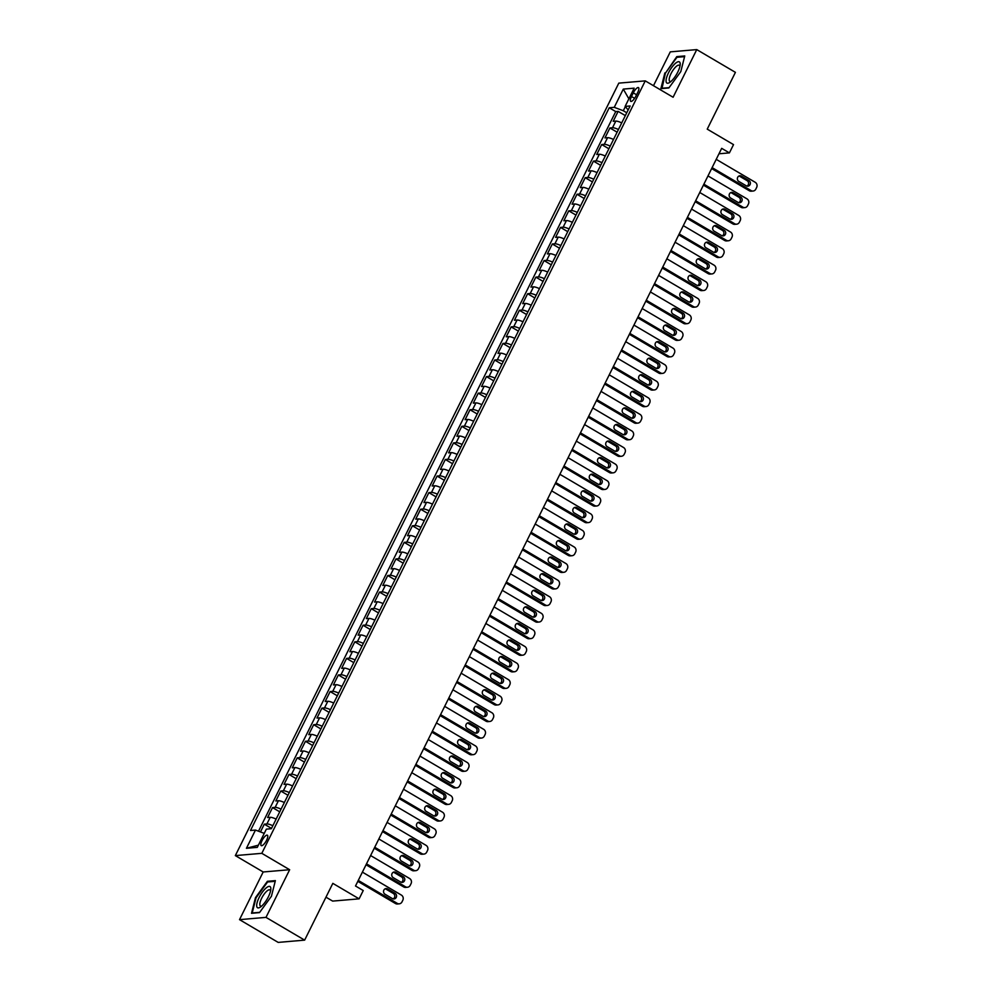 <?xml version="1.0" encoding="UTF-8"?>
<svg xmlns="http://www.w3.org/2000/svg" width="992" height="992" viewBox="0 0 992 992"><rect width="100%" height="100%" fill="white"/><g stroke="black" fill="none" stroke-linecap="round" stroke-linejoin="round"><path stroke-width="1.49" d="M266.6 840.224A6.051 1.922 -59.5 0 0 267.381 835.202A6.051 1.922 -59.5 0 0 262.024 840.621A6.051 1.922 -59.5 0 0 261.243 845.643A6.051 1.922 -59.5 0 0 266.6 840.224M325.971 897.177L332.655 901.096L359.116 898.839L363.233 890.543L355.508 885.992L721.68 148.341L729.405 152.892L733.522 144.609L707.234 129.134L735.419 72.354L696.756 49.6L670.282 51.869L653.48 85.709M239.518 919.646L278.182 942.4L304.643 940.131L265.992 917.377L289.652 869.724L261.814 853.331L235.34 855.6L263.178 871.98L239.518 919.646L265.992 917.377M261.814 853.331L645.259 80.873L618.797 83.13L235.34 855.6M621.736 122.872A7.564 1.575 -153.6 0 0 615.809 121.098L613.192 121.322L618.128 111.377L625.344 115.618M618.45 129.506A7.564 1.575 -153.6 0 0 612.51 127.732L609.906 127.956L617.111 132.196M609.906 127.956L604.971 137.9L607.575 137.677A7.564 1.575 -153.6 0 1 613.515 139.45M605.281 156.029A7.564 1.575 -153.6 0 0 599.354 154.256L596.738 154.479L601.673 144.534L608.89 148.775M597.06 172.608A7.564 1.575 -153.6 0 0 591.12 170.835L588.516 171.058L593.452 161.113L600.656 165.354M588.826 189.187A7.564 1.575 -153.6 0 0 582.887 187.414L580.283 187.637L585.218 177.68L592.422 181.933M580.593 205.753A7.564 1.575 -153.6 0 0 574.666 203.98L572.049 204.203L576.984 194.258L584.201 198.499M572.372 222.332A7.564 1.575 -153.6 0 0 566.432 220.559L563.828 220.782L568.763 210.837L575.968 215.078M564.138 238.911A7.564 1.575 -153.6 0 0 558.211 237.138L555.594 237.361L560.53 227.416L567.746 231.657M555.917 255.49A7.564 1.575 -153.6 0 0 549.977 253.716L547.373 253.94L552.308 243.995L559.513 248.236M547.683 272.068A7.564 1.575 -153.6 0 0 541.744 270.295L539.14 270.518L544.075 260.574L551.279 264.814M539.45 288.635A7.564 1.575 -153.6 0 0 533.522 286.862L530.906 287.085L535.841 277.14L543.058 281.393M531.228 305.214A7.564 1.575 -153.6 0 0 525.289 303.44L522.685 303.664L527.62 293.719L534.824 297.96M522.995 321.792A7.564 1.575 -153.6 0 0 517.068 320.019L514.451 320.242L519.386 310.298L526.603 314.538M514.774 338.371A7.564 1.575 -153.6 0 0 508.834 336.598L506.23 336.821L511.165 326.876L518.37 331.117M506.54 354.95A7.564 1.575 -153.6 0 0 500.613 353.177L497.996 353.4L502.932 343.455L510.136 347.696M498.306 371.516A7.564 1.575 -153.6 0 0 492.379 369.743L489.763 369.966L494.698 360.022L501.915 364.275M490.085 388.095A7.564 1.575 -153.6 0 0 484.146 386.322L481.542 386.545L486.477 376.6L493.681 380.841M481.852 404.674A7.564 1.575 -153.6 0 0 475.924 402.901L473.308 403.124L478.243 393.179L485.46 397.42M473.63 421.253A7.564 1.575 -153.6 0 0 467.691 419.48L465.087 419.703L470.022 409.758L477.226 413.999M465.397 437.832A7.564 1.575 -153.6 0 0 459.47 436.058L456.853 436.282L461.788 426.337L468.993 430.578M457.163 454.41A7.564 1.575 -153.6 0 0 451.236 452.625L448.62 452.86L453.555 442.903L460.772 447.156M448.942 470.977A7.564 1.575 -153.6 0 0 443.002 469.204L440.398 469.427L445.334 459.482L452.538 463.723M440.708 487.556A7.564 1.575 -153.6 0 0 434.781 485.782L432.165 486.006L437.1 476.061L444.317 480.302M432.487 504.134A7.564 1.575 -153.6 0 0 426.548 502.361L423.944 502.584L428.879 492.64L436.083 496.88M424.254 520.713A7.564 1.575 -153.6 0 0 418.326 518.94L415.71 519.163L420.645 509.218L427.85 513.459M416.02 537.292A7.564 1.575 -153.6 0 0 410.093 535.519L407.476 535.742L412.424 525.785L419.628 530.038M407.799 553.858A7.564 1.575 -153.6 0 0 401.859 552.085L399.255 552.308L404.19 542.364L411.395 546.604M399.565 570.437A7.564 1.575 -153.6 0 0 393.638 568.664L391.022 568.887L395.957 558.942L403.174 563.183M391.344 587.016A7.564 1.575 -153.6 0 0 385.404 585.243L382.8 585.466L387.736 575.521L394.94 579.762M383.11 603.595A7.564 1.575 -153.6 0 0 377.183 601.822L374.567 602.045L379.502 592.1L386.706 596.341M374.877 620.174A7.564 1.575 -153.6 0 0 368.95 618.4L366.333 618.624L371.281 608.679L378.485 612.92M366.656 636.74A7.564 1.575 -153.6 0 0 360.716 634.967L358.112 635.19L363.047 625.245L370.252 629.498M358.422 653.319A7.564 1.575 -153.6 0 0 352.495 651.546L349.878 651.769L354.814 641.824L362.03 646.065M350.201 669.898A7.564 1.575 -153.6 0 0 344.261 668.124L341.657 668.348L346.592 658.403L353.797 662.644M341.967 686.476A7.564 1.575 -153.6 0 0 336.04 684.703L333.424 684.926L338.359 674.982L345.563 679.222M333.734 703.055A7.564 1.575 -153.6 0 0 327.806 701.282L325.19 701.505L330.138 691.56L337.342 695.801M325.512 719.622A7.564 1.575 -153.6 0 0 319.573 717.848L316.969 718.072L321.904 708.127L329.108 712.38M317.279 736.2A7.564 1.575 -153.6 0 0 311.352 734.427L308.735 734.65L313.67 724.706L320.887 728.946M309.058 752.779A7.564 1.575 -153.6 0 0 303.118 751.006L300.514 751.229L305.449 741.284L312.654 745.525M300.824 769.358A7.564 1.575 -153.6 0 0 294.897 767.585L292.28 767.808L297.216 757.863L304.42 762.104M292.59 785.937A7.564 1.575 -153.6 0 0 286.663 784.164L284.047 784.387L288.994 774.442L296.199 778.683M284.369 802.516A7.564 1.575 -153.6 0 0 278.43 800.742L275.826 800.966L280.761 791.008L287.965 795.262M276.136 819.082A7.564 1.575 -153.6 0 0 270.208 817.309L267.592 817.532L272.527 807.587L279.744 811.828M633.293 92.851L631.482 96.497A5.865 1.86 -59.5 0 0 630.726 101.358A5.865 1.86 -59.5 0 0 635.922 96.112L637.732 92.467A5.865 1.86 -59.5 0 0 638.488 87.606A5.865 1.86 -59.5 0 0 633.293 92.851L636.579 94.786M625.332 106.64L623.298 110.732L614.246 107.334L609.237 107.756L250.48 830.49L255.477 830.068L246.425 848.296L257.3 847.366L266.352 829.138L271.362 828.704L630.131 105.97L625.121 106.404L628.159 109.951M614.246 107.334L623.298 89.094L634.173 88.164L625.121 106.404M618.128 111.377L615.734 111.588L258.515 831.209M272.85 825.716A7.564 1.575 26.4 0 0 266.91 823.943L264.306 824.166L260.45 831.928M272.527 807.587L275.144 807.364A7.564 1.575 26.4 0 1 281.071 809.137M280.761 791.008L283.377 790.785A7.564 1.575 26.4 0 1 289.304 792.558M288.994 774.442L291.598 774.219A7.564 1.575 26.4 0 1 297.538 775.992M297.216 757.863L299.832 757.64A7.564 1.575 26.4 0 1 305.759 759.413M305.449 741.284L308.053 741.061A7.564 1.575 26.4 0 1 313.993 742.834M313.67 724.706L316.287 724.482A7.564 1.575 26.4 0 1 322.214 726.256M321.904 708.127L324.508 707.904A7.564 1.575 26.4 0 1 330.448 709.677M330.138 691.56L332.742 691.337A7.564 1.575 26.4 0 1 338.681 693.11M338.359 674.982L340.975 674.758A7.564 1.575 26.4 0 1 346.902 676.532M346.592 658.403L349.196 658.18A7.564 1.575 26.4 0 1 355.136 659.953M354.814 641.824L357.43 641.601A7.564 1.575 26.4 0 1 363.357 643.374M363.047 625.245L365.651 625.022A7.564 1.575 26.4 0 1 371.591 626.795M371.281 608.679L373.885 608.456A7.564 1.575 26.4 0 1 379.824 610.229M379.502 592.1L382.118 591.877A7.564 1.575 26.4 0 1 388.046 593.65M387.736 575.521L390.34 575.298A7.564 1.575 26.4 0 1 396.279 577.071M395.957 558.942L398.573 558.719A7.564 1.575 26.4 0 1 404.5 560.492M404.19 542.364L406.794 542.14A7.564 1.575 26.4 0 1 412.734 543.914M412.424 525.785L415.028 525.562A7.564 1.575 26.4 0 1 420.968 527.335M420.645 509.218L423.262 508.995A7.564 1.575 26.4 0 1 429.189 510.768M428.879 492.64L431.483 492.416A7.564 1.575 26.4 0 1 437.422 494.19M437.1 476.061L439.716 475.838A7.564 1.575 26.4 0 1 445.644 477.611M445.334 459.482L447.938 459.259A7.564 1.575 26.4 0 1 453.877 461.032M453.555 442.903L456.171 442.68A7.564 1.575 26.4 0 1 462.111 444.453M461.788 426.337L464.405 426.114A7.564 1.575 26.4 0 1 470.332 427.887M470.022 409.758L472.626 409.535A7.564 1.575 26.4 0 1 478.566 411.308M478.243 393.179L480.86 392.956A7.564 1.575 26.4 0 1 486.787 394.729M486.477 376.6L489.081 376.377A7.564 1.575 26.4 0 1 495.02 378.15M494.698 360.022L497.314 359.798A7.564 1.575 26.4 0 1 503.254 361.572M502.932 343.455L505.548 343.232A7.564 1.575 26.4 0 1 511.475 345.005M511.165 326.876L513.769 326.653A7.564 1.575 26.4 0 1 519.709 328.426M519.386 310.298L522.003 310.074A7.564 1.575 26.4 0 1 527.93 311.848M527.62 293.719L530.224 293.496A7.564 1.575 26.4 0 1 536.164 295.269M535.841 277.14L538.458 276.917A7.564 1.575 26.4 0 1 544.397 278.69M544.075 260.574L546.691 260.35A7.564 1.575 26.4 0 1 552.618 262.124M552.308 243.995L554.912 243.772A7.564 1.575 26.4 0 1 560.852 245.545M560.53 227.416L563.146 227.193A7.564 1.575 26.4 0 1 569.073 228.966M568.763 210.837L571.367 210.614A7.564 1.575 26.4 0 1 577.307 212.387M576.984 194.258L579.601 194.035A7.564 1.575 26.4 0 1 585.54 195.808M585.218 177.68L587.834 177.456A7.564 1.575 26.4 0 1 593.762 179.23M593.452 161.113L596.056 160.89A7.564 1.575 26.4 0 1 601.995 162.663M601.673 144.534L604.289 144.311A7.564 1.575 26.4 0 1 610.216 146.084M626.758 112.766L623.298 110.732M359.116 898.839L332.828 883.364L304.643 940.131M645.259 80.873L673.097 97.253L696.756 49.6M718.977 153.785L729.405 152.892M615.734 111.588L609.237 107.756M264.306 824.166L271.51 828.407M255.477 830.068L264.256 833.367M628.878 98.828L623.298 89.094M246.425 848.296L258.404 845.159M664.851 72.962L660.895 88.623L668.868 87.941L680.797 71.598L684.753 55.949L676.78 56.631L665.372 73.272M289.652 869.724L263.178 871.98M259.495 912.615L271.424 896.272L275.379 880.623L267.406 881.305L255.477 897.636L251.522 913.297L259.495 912.615M677.796 57.226L676.78 56.631M268.423 881.9L267.406 881.305M716.224 159.34L755.21 182.292A3.782 3.497 85.1 0 1 756.66 187.426L755.842 189.088A3.782 3.497 85.1 0 1 751.093 190.588L712.107 167.623M711.636 168.566L749.307 190.737L751.093 190.588M748.898 180.507A3.026 2.802 -94.9 0 1 747.844 186.174A3.026 2.802 -94.9 0 1 746.269 185.814L738.854 181.449A3.026 2.802 -94.9 0 1 739.908 175.77A3.026 2.802 -94.9 0 1 741.483 176.142L748.898 180.507L747.112 180.668A3.026 2.802 -94.9 0 1 746.939 186.099M739.028 176.006A3.026 2.802 -94.9 0 1 739.697 176.291L747.112 180.668M753.064 191.034L751.279 191.196A3.782 3.497 -94.9 0 1 749.307 190.737M677.784 72.069A12.301 3.906 -59.5 0 0 680.165 64.976A12.301 3.906 -59.5 0 0 676.47 62.546A12.301 3.906 -59.5 0 0 668.484 72.862A12.301 3.906 -59.5 0 0 669.997 82.249A12.301 3.906 -59.5 0 0 677.784 72.069M679.892 66.514A9.312 2.951 -59.5 0 0 679.272 65.274A9.312 2.951 -59.5 0 0 671.026 73.594A9.312 2.951 -59.5 0 0 669.823 81.319A9.312 2.951 -59.5 0 0 671.212 81.257M661.974 88.524L665.409 73.123L676.966 57.3L684.579 56.643M669.079 87.656L661.577 88.288M270.717 887.617A12.301 3.906 -59.5 0 0 262.409 892.093A12.301 3.906 -59.5 0 0 256.804 906.676A12.301 3.906 -59.5 0 0 260.623 906.924A12.301 3.906 -59.5 0 0 270.791 889.65A12.301 3.906 -59.5 0 0 270.717 887.617M270.518 891.188A9.312 2.951 -59.5 0 0 270.432 890.754A9.312 2.951 -59.5 0 0 269.898 889.948A9.312 2.951 -59.5 0 0 263.364 895.28A9.312 2.951 -59.5 0 0 259.904 905.188A9.312 2.951 -59.5 0 0 260.45 905.994A9.312 2.951 -59.5 0 0 261.838 905.932M259.706 912.33L252.204 912.975L256.035 897.797L267.592 881.975L275.206 881.318M707.99 175.919L746.988 198.871A3.782 3.497 85.1 0 1 748.427 204.005L747.608 205.666A3.782 3.497 85.1 0 1 742.872 207.154L703.874 184.202M703.415 185.132L741.086 207.316L742.872 207.154M740.677 197.086A3.026 2.802 -94.9 0 1 739.623 202.752A3.026 2.802 -94.9 0 1 738.048 202.393L730.62 198.016A3.026 2.802 -94.9 0 1 731.674 192.349A3.026 2.802 -94.9 0 1 733.249 192.721L740.677 197.086L738.891 197.234A3.026 2.802 -94.9 0 1 738.705 202.666M730.794 192.584A3.026 2.802 -94.9 0 1 731.464 192.87L738.891 197.234M744.843 207.613L743.045 207.762A3.782 3.497 -94.9 0 1 741.086 207.316M699.757 192.498L738.755 215.45A3.782 3.497 85.1 0 1 740.206 220.584L739.375 222.245A3.782 3.497 85.1 0 1 734.638 223.733L695.652 200.781M695.181 201.711L732.852 223.894L734.638 223.733M732.443 213.664A3.026 2.802 -94.9 0 1 731.389 219.331A3.026 2.802 -94.9 0 1 729.814 218.972L722.387 214.594A3.026 2.802 -94.9 0 1 723.453 208.928A3.026 2.802 -94.9 0 1 725.028 209.287L732.443 213.664L730.658 213.813A3.026 2.802 -94.9 0 1 730.484 219.244M722.573 209.163A3.026 2.802 -94.9 0 1 723.23 209.448L730.658 213.813M736.61 224.192L734.824 224.341A3.782 3.497 -94.9 0 1 732.852 223.894M691.536 209.064L730.521 232.029A3.782 3.497 85.1 0 1 731.972 237.162L731.154 238.812A3.782 3.497 85.1 0 1 726.417 240.312L687.419 217.36M686.96 218.29L724.619 240.461L726.417 240.312M724.222 230.243A3.026 2.802 -94.9 0 1 723.156 235.91A3.026 2.802 -94.9 0 1 721.581 235.538L714.166 231.173A3.026 2.802 -94.9 0 1 715.22 225.506A3.026 2.802 -94.9 0 1 716.794 225.866L724.222 230.243L722.424 230.392A3.026 2.802 -94.9 0 1 722.25 235.823M714.339 225.742A3.026 2.802 -94.9 0 1 715.009 226.027L722.424 230.392M728.376 240.771L726.59 240.92A3.782 3.497 -94.9 0 1 724.619 240.461M683.302 225.643L722.3 248.595A3.782 3.497 85.1 0 1 723.738 253.741L722.92 255.39A3.782 3.497 85.1 0 1 718.183 256.891L679.185 233.938M678.726 234.868L716.398 257.04L718.183 256.891M715.988 246.81A3.026 2.802 -94.9 0 1 714.934 252.489A3.026 2.802 -94.9 0 1 713.36 252.117L705.932 247.752A3.026 2.802 -94.9 0 1 706.986 242.085A3.026 2.802 -94.9 0 1 708.561 242.445L715.988 246.81L714.203 246.971A3.026 2.802 -94.9 0 1 714.029 252.402M706.106 242.321A3.026 2.802 -94.9 0 1 706.775 242.594L714.203 246.971M720.155 257.35L718.357 257.498A3.782 3.497 -94.9 0 1 716.398 257.04M675.081 242.222L714.066 265.174A3.782 3.497 85.1 0 1 715.517 270.308L714.699 271.969A3.782 3.497 85.1 0 1 709.95 273.47L670.964 250.505M670.493 251.447L708.164 273.618L709.95 273.47M707.755 263.388A3.026 2.802 -94.9 0 1 706.701 269.055A3.026 2.802 -94.9 0 1 705.126 268.696L697.711 264.331A3.026 2.802 -94.9 0 1 698.765 258.652A3.026 2.802 -94.9 0 1 700.34 259.024L707.755 263.388L705.969 263.55A3.026 2.802 -94.9 0 1 705.796 268.981M697.884 258.887A3.026 2.802 -94.9 0 1 698.554 259.172L705.969 263.55M711.921 273.916L710.136 274.077A3.782 3.497 -94.9 0 1 708.164 273.618M666.847 258.8L705.845 281.753A3.782 3.497 85.1 0 1 707.284 286.886L706.465 288.548A3.782 3.497 85.1 0 1 701.728 290.036L662.73 267.084M662.272 268.026L699.943 290.197L701.728 290.036M699.534 279.967A3.026 2.802 -94.9 0 1 698.48 285.634A3.026 2.802 -94.9 0 1 696.905 285.274L689.477 280.897A3.026 2.802 -94.9 0 1 690.531 275.23A3.026 2.802 -94.9 0 1 692.106 275.602L699.534 279.967L697.748 280.116A3.026 2.802 -94.9 0 1 697.562 285.56M689.651 275.466A3.026 2.802 -94.9 0 1 690.32 275.751L697.748 280.116M703.7 290.495L701.902 290.644A3.782 3.497 -94.9 0 1 699.943 290.197M658.614 275.379L697.612 298.332A3.782 3.497 85.1 0 1 699.062 303.465L698.232 305.127A3.782 3.497 85.1 0 1 693.495 306.615L654.509 283.662M654.038 284.592L691.709 306.776L693.495 306.615M691.3 296.546A3.026 2.802 -94.9 0 1 690.246 302.213A3.026 2.802 -94.9 0 1 688.671 301.853L681.244 297.476A3.026 2.802 -94.9 0 1 682.31 291.809A3.026 2.802 -94.9 0 1 683.885 292.169L691.3 296.546L689.514 296.695A3.026 2.802 -94.9 0 1 689.341 302.126M681.43 292.045A3.026 2.802 -94.9 0 1 682.087 292.33L689.514 296.695M695.466 307.074L693.681 307.222A3.782 3.497 -94.9 0 1 691.709 306.776M650.392 291.946L689.378 314.91A3.782 3.497 85.1 0 1 690.829 320.044L690.01 321.706A3.782 3.497 85.1 0 1 685.274 323.194L646.276 300.241M645.817 301.171L683.476 323.342L685.274 323.194M683.079 313.125A3.026 2.802 -94.9 0 1 682.012 318.792A3.026 2.802 -94.9 0 1 680.438 318.42L673.022 314.055A3.026 2.802 -94.9 0 1 674.076 308.388A3.026 2.802 -94.9 0 1 675.651 308.748L683.079 313.125L681.281 313.274A3.026 2.802 -94.9 0 1 681.107 318.705M673.196 308.624A3.026 2.802 -94.9 0 1 673.866 308.909L681.281 313.274M687.233 323.652L685.447 323.801A3.782 3.497 -94.9 0 1 683.476 323.342M642.159 308.524L681.157 331.477A3.782 3.497 85.1 0 1 682.595 336.623L681.777 338.272A3.782 3.497 85.1 0 1 677.04 339.772L638.042 316.82M637.583 317.75L675.254 339.921L677.04 339.772M674.845 329.691A3.026 2.802 -94.9 0 1 673.791 335.37A3.026 2.802 -94.9 0 1 672.216 334.998L664.789 330.634A3.026 2.802 -94.9 0 1 665.855 324.967A3.026 2.802 -94.9 0 1 667.418 325.326L674.845 329.691L673.06 329.852A3.026 2.802 -94.9 0 1 672.886 335.284M664.962 325.202A3.026 2.802 -94.9 0 1 665.632 325.475L673.06 329.852M679.012 340.231L677.214 340.38A3.782 3.497 -94.9 0 1 675.254 339.921M633.938 325.103L672.923 348.056A3.782 3.497 85.1 0 1 674.374 353.189L673.556 354.851A3.782 3.497 85.1 0 1 668.806 356.351L629.821 333.399M629.35 334.329L667.021 356.5L668.806 356.351M666.624 346.27A3.026 2.802 -94.9 0 1 665.558 351.937A3.026 2.802 -94.9 0 1 663.983 351.577L656.568 347.212A3.026 2.802 -94.9 0 1 657.622 341.546A3.026 2.802 -94.9 0 1 659.196 341.905L666.624 346.27L664.826 346.431A3.026 2.802 -94.9 0 1 664.652 351.862M656.741 341.781A3.026 2.802 -94.9 0 1 657.411 342.054L664.826 346.431M670.778 356.798L668.992 356.959A3.782 3.497 -94.9 0 1 667.021 356.5M625.704 341.682L664.702 364.634A3.782 3.497 85.1 0 1 666.14 369.768L665.322 371.43A3.782 3.497 85.1 0 1 660.585 372.918L621.587 349.965M621.128 350.908L658.8 373.079L660.585 372.918M658.39 362.849A3.026 2.802 -94.9 0 1 657.336 368.516A3.026 2.802 -94.9 0 1 655.762 368.156L648.334 363.779A3.026 2.802 -94.9 0 1 649.388 358.112A3.026 2.802 -94.9 0 1 650.963 358.484L658.39 362.849L656.605 362.998A3.026 2.802 -94.9 0 1 656.419 368.441M648.508 358.348A3.026 2.802 -94.9 0 1 649.177 358.633L656.605 362.998M662.557 373.376L660.759 373.538A3.782 3.497 -94.9 0 1 658.8 373.079M617.47 358.261L656.468 381.213A3.782 3.497 85.1 0 1 657.919 386.347L657.088 388.008A3.782 3.497 85.1 0 1 652.352 389.496L613.366 366.544M612.895 367.474L650.566 389.658L652.352 389.496M650.157 379.428A3.026 2.802 -94.9 0 1 649.103 385.094A3.026 2.802 -94.9 0 1 647.528 384.735L640.1 380.358A3.026 2.802 -94.9 0 1 641.167 374.691A3.026 2.802 -94.9 0 1 642.742 375.063L650.157 379.428L648.371 379.576A3.026 2.802 -94.9 0 1 648.198 385.008M640.286 374.926A3.026 2.802 -94.9 0 1 640.944 375.212L648.371 379.576M654.323 389.955L652.538 390.104A3.782 3.497 -94.9 0 1 650.566 389.658M609.249 374.84L648.235 397.792A3.782 3.497 85.1 0 1 649.686 402.926L648.867 404.587A3.782 3.497 85.1 0 1 644.13 406.075L605.132 383.123M604.674 384.053L642.332 406.224L644.13 406.075M641.936 396.006A3.026 2.802 -94.9 0 1 640.869 401.673A3.026 2.802 -94.9 0 1 639.294 401.301L631.879 396.936A3.026 2.802 -94.9 0 1 632.933 391.27A3.026 2.802 -94.9 0 1 634.508 391.629L641.936 396.006L640.138 396.155A3.026 2.802 -94.9 0 1 639.964 401.586M632.053 391.505A3.026 2.802 -94.9 0 1 632.722 391.79L640.138 396.155M646.09 406.534L644.304 406.683A3.782 3.497 -94.9 0 1 642.332 406.224M601.016 391.406L640.014 414.371A3.782 3.497 85.1 0 1 641.452 419.504L640.634 421.154A3.782 3.497 85.1 0 1 635.897 422.654L596.899 399.702M596.44 400.632L634.111 422.803L635.897 422.654M633.702 412.585A3.026 2.802 -94.9 0 1 632.648 418.252A3.026 2.802 -94.9 0 1 631.073 417.88L623.646 413.515A3.026 2.802 -94.9 0 1 624.712 407.848A3.026 2.802 -94.9 0 1 626.274 408.208L633.702 412.585L631.916 412.734A3.026 2.802 -94.9 0 1 631.743 418.165M623.819 408.084A3.026 2.802 -94.9 0 1 624.489 408.357L631.916 412.734M637.868 423.113L636.07 423.262A3.782 3.497 -94.9 0 1 634.111 422.803M592.794 407.985L631.78 430.937A3.782 3.497 85.1 0 1 633.231 436.083L632.412 437.732A3.782 3.497 85.1 0 1 627.663 439.233L588.678 416.28M588.206 417.21L625.878 439.382L627.663 439.233M625.481 429.152A3.026 2.802 -94.9 0 1 624.414 434.818A3.026 2.802 -94.9 0 1 622.84 434.459L615.424 430.094A3.026 2.802 -94.9 0 1 616.478 424.427A3.026 2.802 -94.9 0 1 618.053 424.787L625.481 429.152L623.683 429.313A3.026 2.802 -94.9 0 1 623.509 434.744M615.598 424.663A3.026 2.802 -94.9 0 1 616.268 424.936L623.683 429.313M629.635 439.679L627.849 439.84A3.782 3.497 -94.9 0 1 625.878 439.382M584.561 424.564L623.559 447.516A3.782 3.497 85.1 0 1 624.997 452.65L624.179 454.311A3.782 3.497 85.1 0 1 619.442 455.812L580.444 432.847M579.985 433.789L617.656 455.96L619.442 455.812M617.247 445.73A3.026 2.802 -94.9 0 1 616.193 451.397A3.026 2.802 -94.9 0 1 614.618 451.038L607.191 446.673A3.026 2.802 -94.9 0 1 608.245 440.994A3.026 2.802 -94.9 0 1 609.82 441.366L617.247 445.73L615.462 445.879A3.026 2.802 -94.9 0 1 615.276 451.323M607.364 441.229A3.026 2.802 -94.9 0 1 608.034 441.514L615.462 445.879M621.414 456.258L619.616 456.419A3.782 3.497 -94.9 0 1 617.656 455.96M576.327 441.142L615.325 464.095A3.782 3.497 85.1 0 1 616.776 469.228L615.945 470.89A3.782 3.497 85.1 0 1 611.208 472.378L572.223 449.426M571.752 450.356L609.423 472.539L611.208 472.378M609.014 462.309A3.026 2.802 -94.9 0 1 607.96 467.976A3.026 2.802 -94.9 0 1 606.385 467.616L598.957 463.239A3.026 2.802 -94.9 0 1 600.024 457.572A3.026 2.802 -94.9 0 1 601.598 457.944L609.014 462.309L607.228 462.458A3.026 2.802 -94.9 0 1 607.054 467.889M599.143 457.808A3.026 2.802 -94.9 0 1 599.8 458.093L607.228 462.458M613.18 472.837L611.394 472.986A3.782 3.497 -94.9 0 1 609.423 472.539M568.106 457.721L607.092 480.674A3.782 3.497 85.1 0 1 608.542 485.807L607.724 487.469A3.782 3.497 85.1 0 1 602.987 488.957L563.989 466.004M563.53 466.934L601.189 489.106L602.987 488.957M600.792 478.888A3.026 2.802 -94.9 0 1 599.726 484.555A3.026 2.802 -94.9 0 1 598.151 484.195L590.736 479.818A3.026 2.802 -94.9 0 1 591.79 474.151A3.026 2.802 -94.9 0 1 593.365 474.511L600.792 478.888L598.994 479.037A3.026 2.802 -94.9 0 1 598.821 484.468M590.91 474.387A3.026 2.802 -94.9 0 1 591.579 474.672L598.994 479.037M604.946 489.416L603.161 489.564A3.782 3.497 -94.9 0 1 601.189 489.106M559.872 474.288L598.87 497.252A3.782 3.497 85.1 0 1 600.321 502.386L599.49 504.035A3.782 3.497 85.1 0 1 594.754 505.536L555.756 482.583M555.297 483.513L592.968 505.684L594.754 505.536M592.559 495.467A3.026 2.802 -94.9 0 1 591.505 501.134A3.026 2.802 -94.9 0 1 589.93 500.762L582.502 496.397A3.026 2.802 -94.9 0 1 583.569 490.73A3.026 2.802 -94.9 0 1 585.144 491.09L592.559 495.467L590.773 495.616A3.026 2.802 -94.9 0 1 590.6 501.047M582.688 490.966A3.026 2.802 -94.9 0 1 583.346 491.251L590.773 495.616M596.725 505.994L594.94 506.143A3.782 3.497 -94.9 0 1 592.968 505.684M551.651 490.866L590.637 513.819A3.782 3.497 85.1 0 1 592.088 518.965L591.269 520.614A3.782 3.497 85.1 0 1 586.52 522.114L547.534 499.162M547.063 500.092L584.734 522.263L586.52 522.114M584.338 512.033A3.026 2.802 -94.9 0 1 583.271 517.712A3.026 2.802 -94.9 0 1 581.696 517.34L574.281 512.976A3.026 2.802 -94.9 0 1 575.335 507.309A3.026 2.802 -94.9 0 1 576.91 507.668L584.338 512.033L582.54 512.194A3.026 2.802 -94.9 0 1 582.366 517.626M574.455 507.544A3.026 2.802 -94.9 0 1 575.124 507.817L582.54 512.194M588.492 522.561L586.706 522.722A3.782 3.497 -94.9 0 1 584.734 522.263M543.418 507.445L582.416 530.398A3.782 3.497 85.1 0 1 583.854 535.531L583.036 537.193A3.782 3.497 85.1 0 1 578.299 538.693L539.301 515.728M538.842 516.671L576.513 538.842L578.299 538.693M576.104 528.612A3.026 2.802 -94.9 0 1 575.05 534.279A3.026 2.802 -94.9 0 1 573.475 533.919L566.048 529.554A3.026 2.802 -94.9 0 1 567.102 523.875A3.026 2.802 -94.9 0 1 568.676 524.247L576.104 528.612L574.318 528.773A3.026 2.802 -94.9 0 1 574.132 534.204M566.221 524.111A3.026 2.802 -94.9 0 1 566.891 524.396L574.318 528.773M580.27 539.14L578.472 539.301A3.782 3.497 -94.9 0 1 576.513 538.842M535.184 524.024L574.182 546.976A3.782 3.497 85.1 0 1 575.633 552.11L574.802 553.772A3.782 3.497 85.1 0 1 570.065 555.26L531.08 532.307M530.608 533.237L568.28 555.421L570.065 555.26M567.87 545.191A3.026 2.802 -94.9 0 1 566.816 550.858A3.026 2.802 -94.9 0 1 565.242 550.498L557.814 546.121A3.026 2.802 -94.9 0 1 558.88 540.454A3.026 2.802 -94.9 0 1 560.455 540.826L567.87 545.191L566.085 545.34A3.026 2.802 -94.9 0 1 565.911 550.771M558 540.69A3.026 2.802 -94.9 0 1 558.657 540.975L566.085 545.34M572.037 555.718L570.251 555.867A3.782 3.497 -94.9 0 1 568.28 555.421M526.963 540.603L565.948 563.555A3.782 3.497 85.1 0 1 567.399 568.689L566.581 570.35A3.782 3.497 85.1 0 1 561.844 571.838L522.846 548.886M522.387 549.816L560.046 572L561.844 571.838M559.649 561.77A3.026 2.802 -94.9 0 1 558.583 567.436A3.026 2.802 -94.9 0 1 557.008 567.077L549.593 562.7A3.026 2.802 -94.9 0 1 550.647 557.033A3.026 2.802 -94.9 0 1 552.222 557.392L559.649 561.77L557.851 561.918A3.026 2.802 -94.9 0 1 557.678 567.35M549.766 557.268A3.026 2.802 -94.9 0 1 550.436 557.554L557.851 561.918M563.803 572.297L562.018 572.446A3.782 3.497 -94.9 0 1 560.046 572M518.729 557.169L557.727 580.134A3.782 3.497 85.1 0 1 559.178 585.268L558.347 586.917A3.782 3.497 85.1 0 1 553.61 588.417L514.612 565.465M514.154 566.395L551.825 588.566L553.61 588.417M551.416 578.348A3.026 2.802 -94.9 0 1 550.362 584.015A3.026 2.802 -94.9 0 1 548.787 583.643L541.359 579.278A3.026 2.802 -94.9 0 1 542.426 573.612A3.026 2.802 -94.9 0 1 544 573.971L551.416 578.348L549.63 578.497A3.026 2.802 -94.9 0 1 549.456 583.928M541.545 573.847A3.026 2.802 -94.9 0 1 542.202 574.132L549.63 578.497M555.582 588.876L553.796 589.025A3.782 3.497 -94.9 0 1 551.825 588.566M510.508 573.748L549.494 596.7A3.782 3.497 85.1 0 1 550.944 601.846L550.126 603.496A3.782 3.497 85.1 0 1 545.377 604.996L506.391 582.044M505.92 582.974L543.591 605.145L545.377 604.996M543.194 594.915A3.026 2.802 -94.9 0 1 542.128 600.594A3.026 2.802 -94.9 0 1 540.553 600.222L533.138 595.857A3.026 2.802 -94.9 0 1 534.192 590.19A3.026 2.802 -94.9 0 1 535.767 590.55L543.194 594.915L541.396 595.076A3.026 2.802 -94.9 0 1 541.223 600.507M533.312 590.426A3.026 2.802 -94.9 0 1 533.981 590.699L541.396 595.076M547.348 605.455L545.563 605.604A3.782 3.497 -94.9 0 1 543.591 605.145M502.274 590.327L541.272 613.279A3.782 3.497 85.1 0 1 542.711 618.413L541.892 620.074A3.782 3.497 85.1 0 1 537.156 621.575L498.158 598.61M497.699 599.552L535.37 621.724L537.156 621.575M534.961 611.494A3.026 2.802 -94.9 0 1 533.907 617.16A3.026 2.802 -94.9 0 1 532.332 616.801L524.904 612.436A3.026 2.802 -94.9 0 1 525.958 606.757A3.026 2.802 -94.9 0 1 527.533 607.129L534.961 611.494L533.175 611.655A3.026 2.802 -94.9 0 1 532.989 617.086M525.078 606.992A3.026 2.802 -94.9 0 1 525.748 607.278L533.175 611.655M539.127 622.021L537.329 622.182A3.782 3.497 -94.9 0 1 535.37 621.724M494.041 606.906L533.039 629.858A3.782 3.497 85.1 0 1 534.49 634.992L533.659 636.653A3.782 3.497 85.1 0 1 528.922 638.141L489.936 615.189M489.465 616.131L527.136 638.302L528.922 638.141M526.727 628.072A3.026 2.802 -94.9 0 1 525.673 633.739A3.026 2.802 -94.9 0 1 524.098 633.38L516.671 629.002A3.026 2.802 -94.9 0 1 517.737 623.336A3.026 2.802 -94.9 0 1 519.312 623.708L526.727 628.072L524.942 628.221A3.026 2.802 -94.9 0 1 524.768 633.665M516.857 623.571A3.026 2.802 -94.9 0 1 517.514 623.856L524.942 628.221M530.894 638.6L529.108 638.749A3.782 3.497 -94.9 0 1 527.136 638.302M485.82 623.484L524.805 646.437A3.782 3.497 85.1 0 1 526.256 651.57L525.438 653.232A3.782 3.497 85.1 0 1 520.701 654.72L481.703 631.768M481.244 632.698L518.903 654.881L520.701 654.72M518.506 644.651A3.026 2.802 -94.9 0 1 517.44 650.318A3.026 2.802 -94.9 0 1 515.865 649.958L508.45 645.581A3.026 2.802 -94.9 0 1 509.504 639.914A3.026 2.802 -94.9 0 1 511.078 640.274L518.506 644.651L516.72 644.8A3.026 2.802 -94.9 0 1 516.534 650.231M508.623 640.15A3.026 2.802 -94.9 0 1 509.293 640.435L516.72 644.8M522.66 655.179L520.874 655.328A3.782 3.497 -94.9 0 1 518.903 654.881M477.586 640.051L516.584 663.016A3.782 3.497 85.1 0 1 518.035 668.149L517.204 669.811A3.782 3.497 85.1 0 1 512.467 671.299L473.469 648.346M473.01 649.276L510.682 671.448L512.467 671.299M510.272 661.23A3.026 2.802 -94.9 0 1 509.218 666.897A3.026 2.802 -94.9 0 1 507.644 666.525L500.216 662.16A3.026 2.802 -94.9 0 1 501.282 656.493A3.026 2.802 -94.9 0 1 502.857 656.853L510.272 661.23L508.487 661.379A3.026 2.802 -94.9 0 1 508.313 666.81M500.402 656.729A3.026 2.802 -94.9 0 1 501.059 657.014L508.487 661.379M514.439 671.758L512.653 671.906A3.782 3.497 -94.9 0 1 510.682 671.448M469.365 656.63L508.35 679.582A3.782 3.497 85.1 0 1 509.801 684.728L508.983 686.377A3.782 3.497 85.1 0 1 504.234 687.878L465.248 664.925M464.789 665.855L502.448 688.026L504.234 687.878M502.051 677.796A3.026 2.802 -94.9 0 1 500.985 683.476A3.026 2.802 -94.9 0 1 499.41 683.104L491.995 678.739A3.026 2.802 -94.9 0 1 493.049 673.072A3.026 2.802 -94.9 0 1 494.624 673.432L502.051 677.796L500.253 677.958A3.026 2.802 -94.9 0 1 500.08 683.389M492.168 673.308A3.026 2.802 -94.9 0 1 492.838 673.58L500.253 677.958M506.205 688.336L504.42 688.485A3.782 3.497 -94.9 0 1 502.448 688.026M461.131 673.208L500.129 696.161A3.782 3.497 85.1 0 1 501.568 701.294L500.749 702.956A3.782 3.497 85.1 0 1 496.012 704.456L457.014 681.504M456.556 682.434L494.227 704.605L496.012 704.456M493.818 694.375A3.026 2.802 -94.9 0 1 492.764 700.042A3.026 2.802 -94.9 0 1 491.189 699.682L483.761 695.318A3.026 2.802 -94.9 0 1 484.815 689.651A3.026 2.802 -94.9 0 1 486.39 690.01L493.818 694.375L492.032 694.536A3.026 2.802 -94.9 0 1 491.846 699.968M483.935 689.886A3.026 2.802 -94.9 0 1 484.604 690.159L492.032 694.536M497.984 704.903L496.186 705.064A3.782 3.497 -94.9 0 1 494.227 704.605M452.898 689.787L491.896 712.74A3.782 3.497 85.1 0 1 493.346 717.873L492.516 719.535A3.782 3.497 85.1 0 1 487.779 721.023L448.793 698.07M448.322 699.013L485.993 721.184L487.779 721.023M485.584 710.954A3.026 2.802 -94.9 0 1 484.53 716.621A3.026 2.802 -94.9 0 1 482.955 716.261L475.528 711.884A3.026 2.802 -94.9 0 1 476.594 706.217A3.026 2.802 -94.9 0 1 478.169 706.589L485.584 710.954L483.798 711.103A3.026 2.802 -94.9 0 1 483.625 716.546M475.714 706.453A3.026 2.802 -94.9 0 1 476.371 706.738L483.798 711.103M489.75 721.482L487.965 721.643A3.782 3.497 -94.9 0 1 485.993 721.184M444.676 706.366L483.662 729.318A3.782 3.497 85.1 0 1 485.113 734.452L484.294 736.114A3.782 3.497 85.1 0 1 479.558 737.602L440.56 714.649M440.101 715.579L477.76 737.763L479.558 737.602M477.363 727.533A3.026 2.802 -94.9 0 1 476.296 733.2A3.026 2.802 -94.9 0 1 474.722 732.84L467.306 728.463A3.026 2.802 -94.9 0 1 468.36 722.796A3.026 2.802 -94.9 0 1 469.935 723.168L477.363 727.533L475.577 727.682A3.026 2.802 -94.9 0 1 475.391 733.113M467.48 723.032A3.026 2.802 -94.9 0 1 468.15 723.317L475.577 727.682M481.517 738.06L479.731 738.209A3.782 3.497 -94.9 0 1 477.76 737.763M436.443 722.945L475.441 745.897A3.782 3.497 85.1 0 1 476.892 751.031L476.061 752.692A3.782 3.497 85.1 0 1 471.324 754.18L432.326 731.228M431.867 732.158L469.538 754.329L471.324 754.18M469.129 744.112A3.026 2.802 -94.9 0 1 468.075 749.778A3.026 2.802 -94.9 0 1 466.5 749.419L459.073 745.042A3.026 2.802 -94.9 0 1 460.139 739.375A3.026 2.802 -94.9 0 1 461.714 739.734L469.129 744.112L467.344 744.26A3.026 2.802 -94.9 0 1 467.17 749.692M459.259 739.61A3.026 2.802 -94.9 0 1 459.916 739.896L467.344 744.26M473.296 754.639L471.51 754.788A3.782 3.497 -94.9 0 1 469.538 754.329M428.222 739.511L467.207 762.476A3.782 3.497 85.1 0 1 468.658 767.61L467.84 769.259A3.782 3.497 85.1 0 1 463.09 770.759L424.105 747.807M423.646 748.737L461.305 770.908L463.09 770.759M460.908 760.69A3.026 2.802 -94.9 0 1 459.842 766.357A3.026 2.802 -94.9 0 1 458.267 765.985L450.852 761.62A3.026 2.802 -94.9 0 1 451.906 755.954A3.026 2.802 -94.9 0 1 453.48 756.313L460.908 760.69L459.11 760.839A3.026 2.802 -94.9 0 1 458.936 766.27M451.025 756.189A3.026 2.802 -94.9 0 1 451.695 756.462L459.11 760.839M465.062 771.218L463.276 771.367A3.782 3.497 -94.9 0 1 461.305 770.908M419.988 756.09L458.986 779.042A3.782 3.497 85.1 0 1 460.424 784.188L459.606 785.838A3.782 3.497 85.1 0 1 454.869 787.338L415.871 764.386M415.412 765.316L453.084 787.487L454.869 787.338M452.674 777.257A3.026 2.802 -94.9 0 1 451.62 782.924A3.026 2.802 -94.9 0 1 450.046 782.564L442.618 778.199A3.026 2.802 -94.9 0 1 443.672 772.532A3.026 2.802 -94.9 0 1 445.247 772.892L452.674 777.257L450.889 777.418A3.026 2.802 -94.9 0 1 450.703 782.849M442.792 772.768A3.026 2.802 -94.9 0 1 443.461 773.041L450.889 777.418M456.841 787.784L455.043 787.946A3.782 3.497 -94.9 0 1 453.084 787.487M411.754 772.669L450.752 795.621A3.782 3.497 85.1 0 1 452.203 800.755L451.372 802.416A3.782 3.497 85.1 0 1 446.636 803.917L407.65 780.952M407.179 781.894L444.85 804.066L446.636 803.917M444.441 793.836A3.026 2.802 -94.9 0 1 443.387 799.502A3.026 2.802 -94.9 0 1 441.812 799.143L434.384 794.778A3.026 2.802 -94.9 0 1 435.451 789.099A3.026 2.802 -94.9 0 1 437.026 789.471L444.441 793.836L442.655 793.984A3.026 2.802 -94.9 0 1 442.482 799.428M434.57 789.334A3.026 2.802 -94.9 0 1 435.24 789.62L442.655 793.984M448.607 804.363L446.822 804.524A3.782 3.497 -94.9 0 1 444.85 804.066M403.533 789.248L442.519 812.2A3.782 3.497 85.1 0 1 443.97 817.334L443.151 818.995A3.782 3.497 85.1 0 1 438.414 820.483L399.416 797.531M398.958 798.461L436.616 820.644L438.414 820.483M436.22 810.414A3.026 2.802 -94.9 0 1 435.153 816.081A3.026 2.802 -94.9 0 1 433.578 815.722L426.163 811.344A3.026 2.802 -94.9 0 1 427.217 805.678A3.026 2.802 -94.9 0 1 428.792 806.05L436.22 810.414L434.434 810.563A3.026 2.802 -94.9 0 1 434.248 815.994M426.337 805.913A3.026 2.802 -94.9 0 1 427.006 806.198L434.434 810.563M440.374 820.942L438.588 821.091A3.782 3.497 -94.9 0 1 436.616 820.644M395.3 805.826L434.298 828.779A3.782 3.497 85.1 0 1 435.748 833.912L434.918 835.574A3.782 3.497 85.1 0 1 430.181 837.062L391.183 814.11M390.724 815.04L428.395 837.223L430.181 837.062M427.986 826.993A3.026 2.802 -94.9 0 1 426.932 832.66A3.026 2.802 -94.9 0 1 425.357 832.3L417.93 827.923A3.026 2.802 -94.9 0 1 418.996 822.256A3.026 2.802 -94.9 0 1 420.571 822.616L427.986 826.993L426.2 827.142A3.026 2.802 -94.9 0 1 426.027 832.573M418.116 822.492A3.026 2.802 -94.9 0 1 418.773 822.777L426.2 827.142M432.152 837.521L430.367 837.67A3.782 3.497 -94.9 0 1 428.395 837.223M387.078 822.393L426.064 845.358A3.782 3.497 85.1 0 1 427.515 850.491L426.696 852.14A3.782 3.497 85.1 0 1 421.947 853.641L382.962 830.688M382.503 831.618L420.162 853.79L421.947 853.641M419.765 843.572A3.026 2.802 -94.9 0 1 418.698 849.239A3.026 2.802 -94.9 0 1 417.124 848.867L409.708 844.502A3.026 2.802 -94.9 0 1 410.762 838.835A3.026 2.802 -94.9 0 1 412.337 839.195L419.765 843.572L417.967 843.721A3.026 2.802 -94.9 0 1 417.793 849.152M409.882 839.071A3.026 2.802 -94.9 0 1 410.552 839.356L417.967 843.721M423.919 854.1L422.133 854.248A3.782 3.497 -94.9 0 1 420.162 853.79M378.845 838.972L417.843 861.924A3.782 3.497 85.1 0 1 419.281 867.07L418.463 868.719A3.782 3.497 85.1 0 1 413.726 870.22L374.728 847.267M374.269 848.197L411.94 870.368L413.726 870.22M411.531 860.138A3.026 2.802 -94.9 0 1 410.477 865.818A3.026 2.802 -94.9 0 1 408.902 865.446L401.475 861.081A3.026 2.802 -94.9 0 1 402.529 855.414A3.026 2.802 -94.9 0 1 404.104 855.774L411.531 860.138L409.746 860.3A3.026 2.802 -94.9 0 1 409.56 865.731M401.648 855.65A3.026 2.802 -94.9 0 1 402.318 855.922L409.746 860.3M415.698 870.678L413.9 870.827A3.782 3.497 -94.9 0 1 411.94 870.368M370.611 855.55L409.609 878.503A3.782 3.497 85.1 0 1 411.06 883.636L410.229 885.298A3.782 3.497 85.1 0 1 405.492 886.798L366.507 863.834M366.036 864.776L403.707 886.947L405.492 886.798M403.298 876.717A3.026 2.802 -94.9 0 1 402.244 882.384A3.026 2.802 -94.9 0 1 400.669 882.024L393.241 877.66A3.026 2.802 -94.9 0 1 394.308 871.98A3.026 2.802 -94.9 0 1 395.882 872.352L403.298 876.717L401.512 876.878A3.026 2.802 -94.9 0 1 401.338 882.31M393.427 872.216A3.026 2.802 -94.9 0 1 394.097 872.501L401.512 876.878M407.464 887.245L405.678 887.406A3.782 3.497 -94.9 0 1 403.707 886.947M362.39 872.129L401.376 895.082A3.782 3.497 85.1 0 1 402.826 900.215L402.008 901.877A3.782 3.497 85.1 0 1 397.271 903.365L358.273 880.412M357.814 881.342L395.473 903.526L397.271 903.365M395.076 893.296A3.026 2.802 -94.9 0 1 394.01 898.963A3.026 2.802 -94.9 0 1 392.435 898.603L385.02 894.226A3.026 2.802 -94.9 0 1 386.074 888.559A3.026 2.802 -94.9 0 1 387.649 888.931L395.076 893.296L393.291 893.445A3.026 2.802 -94.9 0 1 393.105 898.888M385.194 888.795A3.026 2.802 -94.9 0 1 385.863 889.08L393.291 893.445M399.23 903.824L397.445 903.972A3.782 3.497 -94.9 0 1 395.473 903.526M612.51 127.732L615.809 121.098M266.91 823.943L270.208 817.309M275.144 807.364L278.43 800.742M283.377 790.785L286.663 784.164M291.598 774.219L294.897 767.585M299.832 757.64L303.118 751.006M308.053 741.061L311.352 734.427M316.287 724.482L319.573 717.848M324.508 707.904L327.806 701.282M332.742 691.337L336.04 684.703M340.975 674.758L344.261 668.124M349.196 658.18L352.495 651.546M357.43 641.601L360.716 634.967M365.651 625.022L368.95 618.4M373.885 608.456L377.183 601.822M382.118 591.877L385.404 585.243M390.34 575.298L393.638 568.664M398.573 558.719L401.859 552.085M406.794 542.14L410.093 535.519M415.028 525.562L418.326 518.94M423.262 508.995L426.548 502.361M431.483 492.416L434.781 485.782M439.716 475.838L443.002 469.204M447.938 459.259L451.236 452.625M456.171 442.68L459.47 436.058M464.405 426.114L467.691 419.48M472.626 409.535L475.924 402.901M480.86 392.956L484.146 386.322M489.081 376.377L492.379 369.743M497.314 359.798L500.613 353.177M505.548 343.232L508.834 336.598M513.769 326.653L517.068 320.019M522.003 310.074L525.289 303.44M530.224 293.496L533.522 286.862M538.458 276.917L541.744 270.295M546.691 260.35L549.977 253.716M554.912 243.772L558.211 237.138M563.146 227.193L566.432 220.559M571.367 210.614L574.666 203.98M579.601 194.035L582.887 187.414M587.834 177.456L591.12 170.835M596.056 160.89L599.354 154.256M604.289 144.311L607.575 137.677M634.607 98.332L631.482 96.497M741.483 176.142L739.697 176.291M733.249 192.721L731.464 192.87M725.028 209.287L723.23 209.448M716.794 225.866L715.009 226.027M708.561 242.445L706.775 242.594M700.34 259.024L698.554 259.172M692.106 275.602L690.32 275.751M683.885 292.169L682.087 292.33M675.651 308.748L673.866 308.909M667.418 325.326L665.632 325.475M659.196 341.905L657.411 342.054M650.963 358.484L649.177 358.633M642.742 375.063L640.944 375.212M634.508 391.629L632.722 391.79M626.274 408.208L624.489 408.357M618.053 424.787L616.268 424.936M609.82 441.366L608.034 441.514M601.598 457.944L599.8 458.093M593.365 474.511L591.579 474.672M585.144 491.09L583.346 491.251M576.91 507.668L575.124 507.817M568.676 524.247L566.891 524.396M560.455 540.826L558.657 540.975M552.222 557.392L550.436 557.554M544 573.971L542.202 574.132M535.767 590.55L533.981 590.699M527.533 607.129L525.748 607.278M519.312 623.708L517.514 623.856M511.078 640.274L509.293 640.435M502.857 656.853L501.059 657.014M494.624 673.432L492.838 673.58M486.39 690.01L484.604 690.159M478.169 706.589L476.371 706.738M469.935 723.168L468.15 723.317M461.714 739.734L459.916 739.896M453.48 756.313L451.695 756.462M445.247 772.892L443.461 773.041M437.026 789.471L435.24 789.62M428.792 806.05L427.006 806.198M420.571 822.616L418.773 822.777M412.337 839.195L410.552 839.356M404.104 855.774L402.318 855.922M395.882 872.352L394.097 872.501M387.649 888.931L385.863 889.08"/></g></svg>
